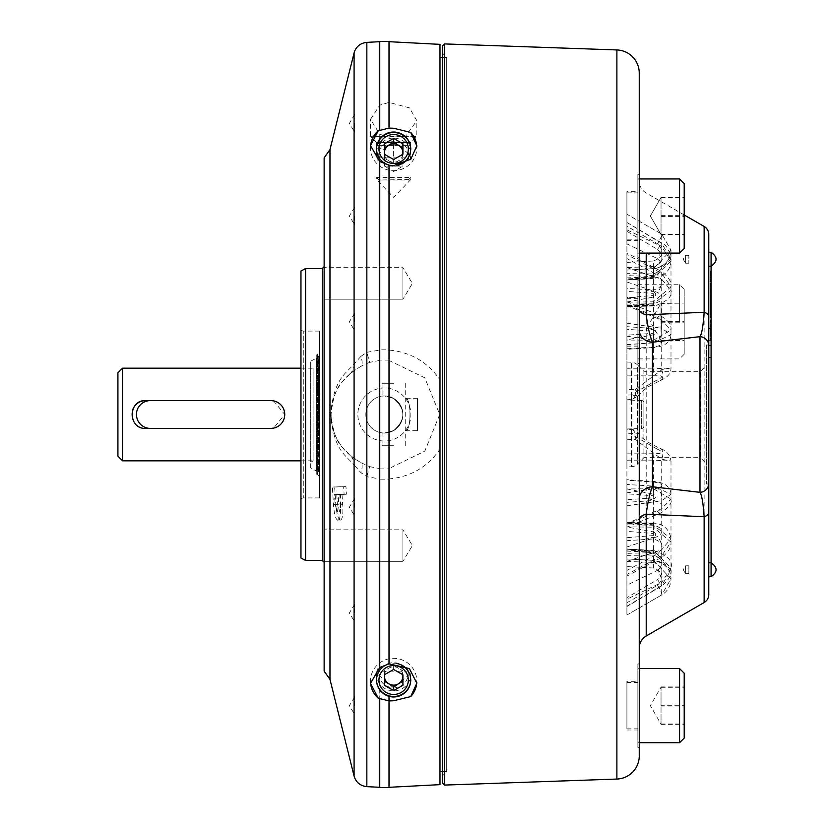 <?xml version="1.0" encoding="UTF-8"?>
<svg xmlns="http://www.w3.org/2000/svg" width="829" height="829" viewBox="0 0 829 829"><rect width="100%" height="100%" fill="white"/><g stroke="black" fill="none" stroke-linecap="round" stroke-linejoin="round"><path stroke-width="0.62" stroke-dasharray="4.14 3.11" d="M684.205 214.949L646.205 193.012A13.906 13.906 0 0 1 639.252 180.971L639.252 648.029L639.252 180.971M711.085 265.684L711.085 576.694L708.774 576.746L708.774 562.798L711.085 562.798L711.085 576.694L708.774 576.694L708.774 252.254L708.774 594.517M324.139 157.873L324.139 671.127M626.9 362.014L631.449 362.252A9.264 9.264 0 0 1 637.522 364.957L637.522 464.043L637.522 364.957L643.895 371.33L700.432 371.33L706.453 365.309L706.453 463.691L700.432 457.67L700.432 371.33L700.432 457.67L643.895 457.67L643.895 371.33L643.895 457.67L637.522 464.043A9.264 9.264 0 0 1 631.449 466.748L631.449 362.252L631.449 466.748L626.9 466.986L626.9 362.014L626.9 466.986M300.958 557.99L300.958 271.01M300.958 330.481L303.279 331.082L303.279 497.918L303.279 331.082L319.497 331.082L319.497 497.918L319.497 331.082M318.761 443.204L318.761 356.905L318.761 443.204M442.303 771.571L446.696 771.571L446.696 57.429L446.696 771.571L442.303 775.965L442.303 53.035L442.303 775.965M442.303 57.429L446.696 57.429L442.303 53.035M637.864 280.109L637.864 363.527L637.864 280.109L639.252 280.109L639.252 363.527L639.252 280.109M637.864 363.527L639.252 363.527M637.864 174.318L637.864 257.736L637.864 174.318L639.252 174.318L639.252 257.736L639.252 174.318M637.864 257.736L639.252 257.736M637.864 663.946L637.864 747.364L637.864 663.946L639.252 663.946L639.252 747.364L639.252 663.946M637.864 747.364L639.252 747.364M439.992 57.429L439.992 771.571L439.992 57.429M637.864 321.393L637.864 322.243M679.573 321.818L679.573 284.741L679.573 321.818M637.864 235.882L637.864 178.96L637.864 239.198L626.9 239.198L626.9 216.027L626.9 235.882M679.573 178.96L679.573 253.104M637.864 705.655L637.864 668.578L637.864 705.655M679.573 668.578L679.573 742.722M684.205 289.373L684.205 354.252L684.205 289.373L679.573 284.741L637.864 284.741M684.205 354.252L679.573 358.895L637.864 358.895M684.205 673.21L684.205 738.09M370.511 146.65A23.171 22.818 -0 0 0 393.651 170.67A23.171 22.818 -0 0 0 416.79 146.764M389.361 165.251A17.15 16.891 -0 0 0 396.894 165.479M378.967 142.94L408.324 142.94L378.967 142.94L376.501 145.407L393.651 145.407L376.501 145.407L376.501 142.474L410.79 142.474L376.501 142.474L370.48 136.453L416.821 136.453L405.381 136.453L416.821 120.671L409.485 107.874L389.008 102.413L379.744 105.179L370.48 119.438L379.744 134.039L379.744 350.076L366.843 352.284L360.926 356.346A13.906 5.409 63.4 0 1 361.34 366.128L357.102 368.718A53.294 53.294 0 0 0 331.082 414.5C334.242 383.226 343.32 382.366 349.651 374.076L356.833 368.874M379.744 134.039L385.34 136.453L370.48 136.453L370.48 119.438M385.34 136.453L389.008 137.117L405.381 136.453M408.324 142.94L410.79 145.407L393.651 145.407L410.79 145.407L410.79 142.474L416.821 136.453L416.821 120.671M370.511 682.35A23.171 22.818 0 0 1 393.651 658.33A23.171 22.818 0 0 1 416.79 682.236M396.894 663.521A17.15 16.891 180 0 0 389.361 663.749M706.453 344.988L706.453 484.012L706.453 344.988L708.774 344.988L708.774 345.755M706.453 484.012L708.774 484.012L708.774 483.245M379.744 667.511L379.744 161.489M379.744 130.215L379.744 105.47M376.501 149.158A17.15 16.891 -0 0 0 393.651 166.297A17.15 16.891 -0 0 0 410.79 149.158M410.79 679.842A17.15 16.891 180 0 0 393.651 662.703A17.15 16.891 180 0 0 376.501 679.842M384.376 441.018A26.518 26.518 0 0 1 357.859 414.5A26.518 26.518 0 0 1 384.376 387.982A26.518 26.518 0 0 1 410.894 414.5A26.518 26.518 0 0 1 384.376 441.018A26.518 26.518 0 0 1 357.859 414.5A26.518 26.518 0 0 1 384.376 387.982A26.518 26.518 0 0 1 410.894 414.5A26.518 26.518 0 0 1 384.376 441.018M405.36 398.283C411.505 397.164 411.505 431.826 405.36 430.717C411.526 431.805 411.485 397.143 405.36 398.283L417.433 398.283L417.433 430.717L417.433 398.283M405.36 430.717L417.433 430.717M384.376 433.039A18.539 18.539 0 0 1 365.838 414.5A18.539 18.539 0 0 1 384.376 395.961L382.065 396.107L384.376 395.961A18.539 18.539 0 0 1 402.915 414.5A18.539 18.539 0 0 1 384.376 433.039L382.065 432.893L384.376 433.039A18.539 18.539 0 0 1 365.838 414.5A18.539 18.539 0 0 1 384.376 395.961L393.651 398.448L384.376 395.961A18.539 18.539 0 0 1 402.915 414.5A18.539 18.539 0 0 1 384.376 433.039L393.651 430.552C405.847 419.899 405.847 409.194 393.651 398.448C405.847 409.101 405.847 419.806 393.651 430.552L384.376 433.039M340.46 520.125C342.501 519.255 343.247 514.104 342.698 504.674L342.014 494.343L346.387 494.208L345.962 486.571L334.636 486.934L335.828 504.291C336.636 513.959 338.18 519.234 340.46 520.125L337.921 520.291C340.056 519.389 340.895 514.229 340.418 504.82L339.766 494.488L344.128 494.353L343.652 486.716L332.388 487.079L333.476 504.446C334.149 514.156 335.631 519.431 337.921 520.291M360.926 356.346L354.087 363.993C345.817 373.755 333.745 378.511 330.667 414.5C333.838 450.81 345.797 455.1 354.087 465.007A13.906 13.181 -49.3 0 0 349.651 454.924C343.31 446.582 334.274 445.888 331.082 414.5A53.294 53.294 0 0 0 357.102 460.282L349.651 454.924M661.034 321.818L661.034 303.279L661.034 321.818M661.034 197.489L661.034 234.762L661.034 197.499L650.34 216.027L661.034 234.566L650.34 216.027L661.034 197.489L650.34 216.027L661.034 234.566M661.034 687.117L661.034 724.38L661.034 687.117L650.34 705.655L661.034 724.194M393.651 383.278L382.065 383.278L393.651 383.278M393.651 445.722L382.065 445.722L393.651 445.722M402.915 561.326L324.139 561.326L324.139 529.814L324.139 561.326L324.139 529.814L324.139 561.326L402.915 561.326L402.915 529.814L324.139 529.814L402.915 529.814L402.915 561.326L402.915 529.814L402.915 561.326L412.386 545.575L402.915 529.814L412.386 545.575L402.915 561.326M402.915 299.186L324.139 299.186L324.139 267.674L324.139 299.186L324.139 267.674L324.139 299.186L402.915 299.186L402.915 267.674L324.139 267.674L402.915 267.674L402.915 299.186L402.915 267.674L402.915 299.186L412.386 283.425L402.915 267.674L412.386 283.425L402.915 299.186M402.821 154.308A9.264 9.129 180 0 1 384.469 154.308M384.376 153.002L384.376 143.707M384.376 166.111L384.376 142.94L402.915 142.94L384.376 142.94L384.376 166.111L402.915 166.111L384.376 166.111L389.008 166.111L384.376 166.111L393.651 171.458L402.915 166.111L402.915 142.94L402.915 166.111M384.469 674.692A9.264 9.129 0 0 1 402.821 674.692M300.958 498.519L303.279 497.918L319.497 497.918M319.497 475.856L317.32 474.789L317.32 414.5L316.865 474.862L316.865 354.138L316.761 474.178L316.761 354.822L316.761 474.178L317.694 474.033L317.694 354.967L316.761 354.822L317.32 354.211L317.32 414.5L317.32 354.211L319.497 353.144L319.497 475.856L319.497 353.144M318.761 356.46L318.481 414.5L318.481 356.574L317.694 354.967L317.694 474.033L318.481 472.426L318.481 414.5L318.761 472.54L318.761 356.46L318.761 472.54M310.699 467.794L310.699 361.206L310.699 467.794L316.574 471.183L316.574 357.817L316.574 471.183L318.761 472.095M310.699 361.206L318.761 356.905M300.958 460.841L313.103 460.841L313.103 368.159L313.103 460.841L310.699 462.23L310.699 366.77L310.699 462.23M300.958 368.159L313.103 368.159L310.699 366.77M273.56 400.863L284.741 414.49L273.591 428.127M270.845 428.406L145.717 428.406A13.906 13.906 0 0 1 132.878 409.163M145.717 400.594L270.845 400.594M117.915 456.209L117.915 372.791M150.35 400.594A13.906 13.906 0 0 0 136.453 414.5A13.906 13.906 0 0 0 150.35 428.406M122.547 460.841L122.547 368.159M402.915 670.723L402.915 674.754L402.915 670.723L393.651 665.459L384.376 670.723L384.376 674.754L384.376 670.723M402.915 685.293L402.915 675.998M402.915 153.002L402.915 143.707M384.376 158.277L384.376 154.246L384.376 158.277L393.651 163.541L402.915 158.277L402.915 154.246L402.915 158.277M341.009 503.835L339.797 511.866L337.455 504.353L336.761 494.509L340.377 494.395L341.009 503.835L338.729 503.98L338.128 494.54L334.501 494.654L335.123 504.498L337.403 512.021L338.729 503.98M336.761 494.509L334.501 494.654M338.128 494.54L340.377 494.395M337.455 504.353L335.123 504.498M339.797 511.866L337.403 512.021M711.085 275.622L711.085 276.938L710.619 275.622M711.085 286.264L711.085 283.642L710.619 286.264M711.085 331.31L711.085 330.564L711.085 331.31M711.085 329.123L711.085 330.564L710.619 329.123M711.085 284.357L711.085 283.021M710.619 328.274L710.619 336.419L711.085 328.274M711.085 327.911L711.085 329.341L710.619 327.911M711.085 324.315L711.085 340.367L710.619 324.315M711.085 303.414L711.085 302.181L710.619 304.17L710.619 300.512L711.085 303.414M711.085 293.331L711.085 294.647L710.619 293.331M384.376 675.998L384.376 685.293M393.651 166.111L389.008 166.111L398.283 166.111L393.651 166.111L393.651 142.94L393.651 166.111M710.619 330.564L710.619 331.31L710.619 330.564M710.619 329.341L710.619 336.419L710.619 329.341M710.619 302.181L710.619 303.414L710.619 302.181M393.651 669.48L393.651 665.459M393.651 159.52L393.651 163.541M346.387 494.208L344.128 494.353M339.766 494.488L342.014 494.343M345.962 486.571L343.652 486.716M334.636 486.934L332.388 487.079M335.828 504.291L333.476 504.446M342.698 504.674L340.418 504.82M710.619 275.87L710.619 274.202M710.619 282.886L710.619 287.021M710.619 292.471L710.619 288.979L710.619 292.471M710.619 299.134L710.619 297.155M710.619 299.196L711.085 299.932L711.085 299.134M710.619 307.973L710.619 304.823L710.619 307.973M710.619 305.041L710.619 307.217L710.619 305.041M710.619 315.165L710.619 313.196M710.619 315.227L711.085 315.963L711.085 315.165M710.619 319.984L710.619 321.828L710.619 319.984M710.619 323.134L710.619 321.828L711.085 323.134M710.619 330.274L711.085 332.066L711.085 328.367L710.619 330.274M710.619 337.652L710.619 339.61L710.619 337.652M710.619 316.232L711.085 320.181L710.619 316.232M710.619 312.295L710.619 297.963L710.619 312.295M710.619 298.73L710.619 308.347L710.619 298.73M710.619 274.793L710.619 270.845L710.619 274.793M710.619 284.357L711.085 294.513L711.085 282.596M711.085 280.938L711.085 278.731L710.619 279.155M710.619 336.481L710.619 335.6M710.619 325.735L710.619 324.077M710.619 317.611L710.619 316.854L710.619 317.611M710.619 311.973L710.619 308.481L710.619 311.973M711.085 300.678L710.619 304.17L710.619 300.678M710.619 293.58L710.619 291.912M710.619 288.471L710.619 287.715L710.619 288.471M710.619 281.425L710.619 279.456M710.619 281.487L711.085 282.223L711.085 281.425M706.453 463.691L706.453 365.309M711.085 252.835L711.085 266.202L708.774 266.202L708.774 252.306L711.085 252.306L708.774 252.306M708.774 576.694L711.085 576.694L711.085 569.741M710.619 278.326L710.619 276.668M711.085 276.668L711.085 275.87M711.085 274.202L710.619 275.01M711.085 275.425L710.619 277.145M711.085 277.549L711.085 278.326M711.085 287.021L711.085 282.886M711.085 288.979L711.085 292.471L711.085 288.979M711.085 297.155L710.619 296.44L710.619 297.238M711.085 297.238L711.085 299.196M711.085 304.865L711.085 307.973L711.085 304.865M711.085 313.196L710.619 312.46L710.619 313.258M711.085 313.258L711.085 315.227M711.085 339.61L711.085 337.652L711.085 339.61M711.085 297.963L711.085 312.295L711.085 297.963M711.085 270.845L711.085 274.793L711.085 270.845M711.085 357.465L711.085 328.471L711.085 357.465L708.774 357.465L708.774 340.356L711.085 340.356L708.774 340.356L708.774 328.471L708.774 357.465M711.085 324.077L710.619 325.289M711.085 335.6L711.085 336.481M710.619 328.201L710.619 326.543M711.085 326.543L711.085 325.735M711.085 325.289L710.619 327.009M711.085 327.424L711.085 328.201M711.085 316.854L711.085 317.611L711.085 316.854M711.085 308.481L711.085 311.973L711.085 308.481M710.619 296.046L710.619 294.388M711.085 294.388L711.085 293.58M711.085 291.912L710.619 292.73M711.085 293.134L710.619 294.855M711.085 295.259L711.085 296.046M711.085 287.715L711.085 288.471L711.085 287.715M711.085 279.456L711.085 281.487M661.034 331.372L661.034 303.093L661.034 331.372M349.651 374.076A13.906 13.181 -130.7 0 0 354.087 363.993L354.087 52.89M354.087 776.11L354.087 465.007L360.926 472.654L366.843 476.716L379.744 478.924L379.744 698.785M356.822 460.116L361.34 462.872A13.906 5.409 116.6 0 1 360.926 472.654M379.744 105.179L379.744 41.45M439.992 44.362L439.992 379.827C427.691 362.024 410.697 352.107 389.008 350.076L389.008 360.428L389.008 349.817L379.744 349.817L379.744 360.428L379.744 350.076M379.744 349.817L379.744 133.707M379.744 478.924L379.744 468.572L379.744 479.183L389.008 479.183L389.008 468.572L389.008 478.924C410.707 476.893 427.691 466.976 439.992 449.173L439.992 784.638M379.744 787.55L379.744 479.183M684.205 705.261L684.205 724.38L684.205 705.261L661.034 705.261M661.034 686.92L684.205 686.92M661.034 687.314L684.205 687.314M661.034 706.039L684.205 706.039M661.034 724.38L684.205 724.38M661.034 723.997L684.205 723.997M684.205 234.762L684.205 197.302L684.205 234.762L661.034 234.762M661.034 234.369L684.205 234.369M661.034 215.644L684.205 215.644M661.034 197.302L684.205 197.302M661.034 197.696L684.205 197.696M661.034 216.421L684.205 216.421M711.085 576.694L708.774 576.746M684.205 303.476L684.205 340.543L684.205 303.093L661.034 303.476M661.034 322.212L684.205 322.212M661.034 340.543L684.205 340.543M661.034 340.159L684.205 340.159M661.034 321.424L684.205 321.424M661.034 303.093L684.205 303.093M361.34 462.872L369.651 466.644L366.843 476.716L366.843 786.628M369.651 466.644L379.744 468.572M379.744 360.428L369.651 362.356L366.843 352.284L366.843 42.372M369.651 362.356L361.34 366.128M389.008 787.55L389.008 479.183M379.744 468.903L389.008 468.903M389.008 349.817L389.008 136.951M389.008 360.097L379.744 360.097M389.008 102.413L389.008 41.45M684.205 183.592L684.205 248.472M711.085 328.471L708.774 328.471L708.774 484.012M711.085 345.579L708.774 345.579L711.085 345.579M389.008 360.428L424.749 377.786L439.722 414.448L424.811 451.152L389.008 468.572M389.008 700.712L389.008 787.312L389.008 700.712M389.008 696.36L389.008 478.924M389.008 350.076L389.008 137.117M389.008 102.703L389.008 128.08M389.008 165.189L389.008 663.811M439.992 379.827L439.992 449.173M639.252 73.097L639.252 755.903M442.303 782.908L442.303 46.092M444.624 785.073L444.624 43.927M688.847 263.197L685.593 263.197L685.593 255.322L683.231 259.259L685.593 263.197L685.593 255.322L688.847 255.322L688.847 263.197L688.847 255.322M688.847 573.678L685.593 573.678L685.593 565.803L683.231 569.741L685.593 573.678L685.593 565.803L688.847 565.803L688.847 573.678L688.847 565.803M409.972 160.163L410.79 155.8L394.708 141.863L393.651 141.842L392.583 141.863L376.501 155.8L377.33 160.163A17.15 16.891 180 0 1 393.651 138.101A17.15 16.891 180 0 1 409.972 160.163L408.117 157.842C412.427 136.257 374.863 136.257 379.174 157.842L377.33 160.163M379.174 157.842L408.117 157.842M410.666 177.541L408.832 179.51L410.79 177.541L410.79 179.51L393.651 197.375L376.501 179.51L376.625 177.541L410.79 177.541L410.79 179.51M408.832 179.51L378.977 180.007L376.501 177.541L376.501 179.51M378.459 179.51L376.625 177.541M378.977 180.007L408.314 180.007M377.33 668.837L376.501 673.2L392.583 687.137L393.651 687.158L394.708 687.137L410.79 673.2L409.972 668.837A17.15 16.891 0 0 1 393.651 690.899A17.15 16.891 0 0 1 377.33 668.837L379.174 671.158C378.749 681.158 383.568 686.785 393.651 688.039C403.723 686.785 408.552 681.158 408.117 671.158L409.972 668.837M408.117 671.158L379.174 671.158M354.719 321.818L354.719 312.916L354.719 321.818M354.719 312.916L349.372 321.818L354.719 330.719M354.719 507.182L354.719 498.281L354.719 507.182M354.719 498.281L349.372 507.182L354.719 516.084M354.719 216.027L354.719 224.928L354.719 216.027M354.719 207.136L349.372 216.027L354.719 224.928M354.719 123.345L354.719 132.246L354.719 123.345M354.719 114.454L349.372 123.345L354.719 132.246M354.719 705.655L354.719 696.754L354.719 705.655M354.719 696.754L349.372 705.655L354.719 714.546M354.719 612.973L354.719 604.072L354.719 612.973M354.719 604.072L349.372 612.973L354.719 621.864M626.9 297.487L626.9 346.149L626.9 297.487L637.864 297.487L637.864 346.149L637.864 297.487M626.9 346.149L637.864 346.149M626.9 322.243L626.9 321.393M626.9 191.696L626.9 240.358L626.9 191.696L637.864 191.696L637.864 240.358L637.864 191.696M626.9 240.358L637.864 240.358M626.9 196.183L626.9 216.027L626.9 192.856L637.864 192.856L637.864 216.027L637.864 196.183M626.9 681.324L626.9 729.986L626.9 681.324L637.864 681.324L637.864 729.986L637.864 681.324M626.9 729.986L637.864 729.986M626.9 725.924L626.9 705.655L626.9 728.826L637.864 728.826L637.864 725.924M626.9 685.376L626.9 705.655L626.9 682.485L637.864 682.485L637.864 685.376M626.9 488.975L653.573 494.229A9.264 0.622 -90.7 0 0 653.428 488.727L626.9 488.975L626.9 433.919L638.413 433.09A9.264 9.264 0 0 0 631.522 429.453L626.9 429.215L626.9 524.446L626.9 502.322L653.428 500.529C663.252 502.561 664.64 506.239 657.573 511.586L626.9 524.446L626.9 523.462L661.718 508.685A9.264 3.347 -112.8 0 1 660.682 513.037L660.682 513.037A9.264 3.347 -112.8 0 1 657.573 511.586M657.086 449.049L631.035 434.095L631.522 429.453C634.568 430.365 635.947 433.795 635.667 439.743L661.718 459.162A9.264 5.036 110.8 0 0 660.371 448.51L660.371 448.51A9.264 5.036 110.8 0 0 657.086 449.049C664.122 452.23 662.744 453.805 652.941 453.774L626.9 453.846M626.9 489.183L626.9 493.815L653.252 495.721L653.573 494.229C656.381 495.918 656.35 497.524 653.501 499.058L653.221 497.68L646.516 498.343L646.765 500.602L653.501 499.058A9.264 0.622 -90.7 0 1 653.428 500.529M646.516 498.343L626.9 499.721L626.9 493.815M626.9 499.721L626.9 502.322M626.9 433.919L626.9 429.215L631.522 429.453M626.9 460.188L653.428 460.126A9.264 0.528 -90.2 0 0 652.941 453.774M626.9 439.246L635.667 439.743L638.413 433.09C640.651 437.722 647.977 442.862 660.371 448.51C666.578 450.8 670.112 454.997 670.993 461.111L661.718 459.162L661.718 508.685L670.993 499.068L670.993 461.111L653.428 460.126L653.428 488.727L670.993 499.068C672.485 502.571 669.044 507.224 660.682 513.037L626.9 527.203M653.252 495.721L653.221 497.68M626.9 302.181L626.9 297.663L653.252 295.528L653.573 297.062A9.264 0.622 -90.7 0 1 653.428 301.808L626.9 302.181L626.9 348.74L626.9 252.907L661.48 271.477A9.264 2 -61.7 0 0 657.573 275.01L626.9 258.534L626.9 288.347L653.428 290.026C663.252 287.021 664.64 282.015 657.573 275.01M653.252 295.528L653.221 293.425L626.9 291.321L626.9 297.663M626.9 291.321L626.9 288.347M626.9 344.522L653.428 342.874L653.428 301.808L670.993 286.824L661.718 273.363L626.9 254.534L626.9 258.534M626.9 323.196L661.718 328.325L661.718 273.363A9.264 2 -61.7 0 0 661.48 271.477C668.692 277.052 671.863 282.171 670.993 286.824L670.993 334.719C670.454 342.304 664.63 346.595 653.532 347.579L626.911 349.299L626.9 348.74L653.428 347.03C663.252 345.268 664.63 343.206 657.573 340.854A9.264 4.57 -81.3 0 0 661.718 328.325L670.993 334.719L653.428 342.874L653.428 347.03M626.9 336.17L657.573 340.854M626.9 302.025L653.573 297.062C656.381 295.3 656.35 293.57 653.501 291.891L653.221 293.425M646.516 292.741L646.765 290.109L653.501 291.891A9.264 0.622 -90.7 0 0 653.428 290.026M626.9 389.754L626.9 375.154L652.941 375.226A9.264 0.528 -89.8 0 0 653.428 368.874L670.993 367.889L661.718 369.838L635.667 389.257L626.9 389.754L626.9 304.554L657.573 317.414C664.63 322.771 663.252 326.45 653.428 328.471L626.9 326.678L626.9 304.554L626.9 306.45L653.252 305.808A4.632 0.912 -92.9 0 0 653.49 305.942L653.49 305.942A4.632 0.912 -92.9 0 0 653.573 305.922L653.428 303.735L626.9 305.518L626.9 222.825L626.9 304.139L653.428 303.797C663.252 300.979 664.64 297.186 657.573 292.409L626.9 282.005M626.9 277.881L653.428 276.927L653.428 303.735L670.993 290.378C672.775 296.15 667.48 301.29 655.117 305.797L626.9 305.673L626.9 306.45L626.9 304.139M626.9 222.473L661.718 243.436L670.993 259.125L653.428 276.927A9.264 0.549 -92 0 0 653.428 266.596L626.9 267.518M626.9 267.632L661.718 279.311A9.264 3.876 -71.2 0 1 657.573 292.409M626.9 231.332L657.573 249.436L661.811 243.063L661.718 279.311L670.993 290.378L670.993 259.125C669.552 250.254 666.495 244.907 661.811 243.063L626.911 222.473M657.573 249.436C664.63 257.27 663.252 262.99 653.428 266.596M626.9 306.73L653.49 305.942L655.117 305.797L653.501 304.927A4.632 0.829 -88.5 0 1 653.221 305.404L646.516 305.321L646.765 304.264L653.501 304.927L653.428 303.797M646.516 305.321L626.9 305.217M626.9 549.347L626.9 558.974L653.428 560.352L653.428 551.036L626.9 549.264L653.532 550.456L670.993 567.989L661.718 582.404A9.264 2.715 -115.9 0 0 657.573 570.311L626.9 585.181L626.9 555.368L653.428 555.078C663.252 558.601 664.64 563.679 657.573 570.311M626.9 558.943L626.9 602.776L657.573 585.233C664.63 577.523 663.252 571.782 653.428 568L653.428 560.352L626.9 558.943L653.428 560.352A18.539 18.539 0 0 1 661.718 594.921L626.9 615.025L626.9 599.201L661.718 582.404L661.718 594.921L626.9 615.025M646.516 552.798L626.9 553.378L626.9 549.264L626.9 550.104L653.252 551.399A4.632 0.777 -83.3 0 1 653.573 550.767L653.501 553.44A4.632 0.736 -95 0 0 653.221 552.487L646.516 552.798L646.765 554.642L653.501 553.44L653.428 555.078M626.9 553.378L626.9 555.368M626.9 599.201L626.9 585.181M626.9 602.776L626.9 614.766M657.573 585.233A9.264 1.233 -119.8 0 1 661.718 594.859L670.993 578.849L653.428 560.352C665.013 563.026 670.868 569.202 670.993 578.849L670.993 567.989C673.158 560.974 667.335 555.129 653.532 550.456L626.9 548.995M653.428 568L626.9 566.59M653.252 551.399L653.221 552.487M643.895 426.168A2.321 2.321 0 0 1 641.656 428.479L626.9 428.997L626.9 400.003L641.656 400.521L641.656 428.479L641.656 400.521A2.321 2.321 0 0 1 643.895 402.832L643.895 426.168L643.895 402.832M626.9 400.003L626.9 428.997M626.9 540.653L626.9 570.466L657.573 553.99C664.63 546.974 663.252 541.969 653.428 538.974L626.9 540.653L626.9 537.679L653.221 535.575L653.501 537.109C656.361 535.42 656.381 533.7 653.573 531.938A9.264 0.622 90.7 0 0 653.428 527.192L670.993 542.176L661.718 555.637L661.718 500.675A9.264 4.57 -98.7 0 0 657.573 488.146L626.9 492.83L626.911 479.701L653.532 481.421L653.428 486.126L626.9 484.478L626.9 526.819L653.428 527.192L653.428 486.126L670.993 494.281L661.718 500.675L626.9 505.804L626.9 492.83M653.221 535.575L653.252 533.472L626.9 531.337L626.9 537.679M626.9 531.337L626.9 526.819M657.573 553.99A9.264 2 -118.3 0 0 661.48 557.523C668.112 552.653 671.283 547.534 670.993 542.176L670.993 494.281C670.506 486.706 664.682 482.416 653.532 481.421L653.428 481.97L626.9 480.26L626.9 484.478M626.9 570.466L626.9 505.804M626.9 576.093L626.9 574.466L661.718 555.637A9.264 2 -118.3 0 1 661.48 557.523L626.9 576.093M653.428 481.97C663.252 483.742 664.64 485.804 657.573 488.146M653.428 538.974A9.264 0.622 -89.3 0 0 653.501 537.109L646.765 538.891L646.516 536.259M653.252 533.472L653.573 531.938L626.9 526.975M626.9 326.678L626.9 329.279L653.221 331.32L653.501 329.942C656.361 331.476 656.381 333.092 653.573 334.771A9.264 0.622 90.7 0 1 653.428 340.273L653.428 368.874L626.9 368.812L626.9 340.025L653.428 340.273L670.993 329.932L670.993 367.889C671.055 373.413 667.511 377.609 660.371 380.49L660.371 380.49A9.264 5.036 -110.8 0 1 657.086 379.951L631.035 394.905L626.9 395.081M653.221 331.32L653.252 333.279L626.9 335.185L626.9 329.279M626.9 335.185L626.9 340.025M626.9 375.154L626.9 368.812M626.9 305.538L661.718 320.315L670.993 329.932C671.728 324.989 668.288 320.336 660.682 315.963L660.682 315.963A9.264 3.347 -67.2 0 1 661.718 320.315L661.718 369.838A9.264 5.036 -110.8 0 1 660.371 380.49L648.091 386.822L642.858 391.008L638.413 395.91L635.667 389.257C635.947 395.205 634.568 398.635 631.522 399.547L631.035 394.905L638.413 395.91L631.522 399.547L626.9 399.785L631.522 399.547M657.573 317.414A9.264 3.347 -67.2 0 1 660.682 315.963L626.9 301.797M652.941 375.226C662.734 375.195 664.112 376.77 657.086 379.951M653.428 328.471A9.264 0.622 -89.3 0 1 653.501 329.942L646.765 328.398L646.516 330.657M653.252 333.279L653.573 334.771L626.9 339.817M626.9 524.861L626.9 546.995L657.573 536.591C664.63 531.803 663.252 528 653.428 525.203L626.9 524.861L626.9 523.783L653.221 523.596A4.632 0.829 -91.5 0 1 653.501 524.073L655.117 523.203L653.573 523.078L653.428 525.265L670.993 538.622L661.718 549.689L661.811 585.937L657.573 579.564L626.9 597.668L626.9 523.482L653.428 525.265L653.428 552.073L626.9 551.119M653.221 523.596L626.9 522.55L626.9 523.783M653.252 523.192A4.632 0.912 92.9 0 1 653.49 523.058A4.632 0.912 92.9 0 1 653.573 523.078L626.9 523.327L626.9 522.55L626.9 523.482M626.9 546.995L626.911 606.527L661.811 585.937C668.858 579.999 671.915 574.652 670.993 569.875L661.718 585.564L626.9 606.175L626.9 597.668M626.9 561.482L653.428 562.404A9.264 0.549 -88 0 0 653.428 552.073L670.993 569.875L670.993 538.622C669.19 529.493 663.894 524.353 655.117 523.203L626.9 522.27M653.428 562.404C663.252 566.031 664.64 571.751 657.573 579.564M626.9 561.368L661.718 549.689A9.264 3.876 -108.8 0 0 657.573 536.591M653.428 525.203L653.501 524.073L646.765 524.736L646.516 523.679M626.9 270.057L653.428 268.637L626.9 270.057L626.9 279.653L653.428 277.964L670.993 261.011L661.718 246.596L661.718 234.141A9.264 1.233 -60.2 0 1 657.573 243.767L626.9 226.224L626.9 270.057L653.428 268.648L670.993 250.171L661.718 234.141L626.9 214.234L626.9 226.224M626.9 273.632L626.9 243.819L657.573 258.689C664.63 265.342 663.252 270.42 653.428 273.922L626.9 273.632L626.9 275.622L653.221 276.513A4.632 0.736 -85 0 0 653.501 275.56L653.428 268.648C664.153 267.125 670.008 260.948 670.993 250.13L661.718 234.079L626.9 214.234M653.221 276.513L653.252 277.601L626.9 278.896L626.9 275.622M653.252 277.601A4.632 0.777 83.3 0 0 653.573 278.233L626.9 279.736L626.9 278.896L626.9 279.653M626.9 243.819L626.9 213.975M626.9 262.41L653.428 261L653.428 268.648C660.703 268.679 671.531 261.135 670.993 250.171L670.993 261.011C670.454 270.451 664.64 276.295 653.532 278.544L626.9 280.005M653.428 261C663.252 257.197 664.64 251.456 657.573 243.767M626.9 229.799L661.718 246.596A9.264 2.715 -64.1 0 1 657.573 258.689M653.428 273.922L653.501 275.56L646.765 274.358L646.516 276.202M646.205 635.988L646.205 253.104M704.132 226.462L704.132 602.538M329.963 679.365L329.963 149.635M322.284 268.523L322.284 560.477M305.6 560.477L305.6 268.523M616.89 49.947L616.89 779.053M637.864 253.104L639.252 253.104M637.864 742.722L639.252 742.722M416.821 147.852L416.821 145.811M661.034 340.356L650.34 321.818L661.034 303.279M382.065 383.278L382.065 396.107M382.065 432.893L382.065 445.722M405.236 383.278L405.236 445.722M370.48 681.148L370.48 683.397M416.821 681.148L416.821 683.189M370.48 147.852L370.48 145.603M637.864 668.578L639.252 668.578M637.864 178.96L639.252 178.96M410.79 155.8L410.79 154.992M376.501 155.8L376.501 154.992M410.79 673.2L410.79 674.008M376.501 673.2L376.501 674.008M626.9 344.988L637.864 344.988M626.9 298.647L637.864 298.647"/><path stroke-width="1.24" d="M616.89 779.053A23.171 23.171 0 0 0 639.252 755.903L639.252 73.097A23.171 23.171 0 0 0 616.89 49.947L444.624 43.927L444.624 785.073L616.89 779.053L616.89 49.947M708.774 344.988L708.774 483.245A9.264 9.109 180 0 1 699.987 492.343C701.862 495.255 703.241 503.39 704.132 516.747A9.264 5.036 -0 0 0 708.774 512.374L708.774 594.517A9.264 9.264 0 0 1 704.132 602.538L646.205 635.988A13.906 13.906 0 0 0 639.252 648.029M639.252 309.404A13.906 6.259 180 0 0 646.205 314.823L704.132 312.253C703.251 325.559 701.873 333.693 699.987 336.657L652.433 342.222L652.433 486.778L699.987 492.343L699.987 336.657A9.264 9.109 180 0 1 708.774 345.755L708.774 234.483L708.774 252.254L711.085 252.254L708.774 252.306M708.774 316.626A9.264 5.036 180 0 0 704.132 312.253L704.132 226.462A9.264 9.264 0 0 1 708.774 234.483M329.963 679.365L324.139 671.127L324.139 157.873L329.963 149.635L329.963 679.365L354.087 776.11C356.035 782.41 360.294 785.913 366.843 786.628L379.744 787.312M322.284 268.523L305.6 268.523L300.958 271.01L300.958 557.99L305.6 560.477L322.284 560.477L322.284 268.523L324.139 266.669M444.624 43.927L442.303 46.092L442.303 782.908L444.624 785.073M442.303 57.429L439.992 57.429M442.303 771.571L439.992 771.571M704.132 226.462L684.205 214.949M679.573 253.104L679.573 178.96L684.205 183.592L684.205 248.472L679.573 253.104L639.252 253.104M679.573 742.722L679.573 668.578L684.205 673.21L684.205 738.09L679.573 742.722L639.252 742.722M416.79 146.764A23.171 22.818 -0 0 0 410.718 132.422L416.821 145.811L410.852 159.147L393.651 165.645L389.008 165.189A17.15 16.891 -0 0 0 389.361 165.251M379.744 161.541L370.48 145.603L378.273 130.775A23.171 22.818 -0 0 0 370.511 146.65M378.273 130.775L389.008 128.08L393.651 128.246L410.718 132.422M396.894 165.479A17.15 16.891 -0 0 0 393.651 132.018A17.15 16.891 -0 0 0 388.801 165.095M389.361 663.749A17.15 16.891 180 0 0 389.008 663.842L409.381 668.578L416.821 683.189L410.718 696.578L393.651 700.754L389.008 700.919L378.273 698.225A23.171 22.818 0 0 1 370.511 682.35M388.801 663.905A17.15 16.891 180 0 0 393.651 696.982A17.15 16.891 180 0 0 396.894 663.521M711.085 328.471L708.774 328.471L708.774 266.202L711.085 266.202L711.085 562.798L708.774 562.798L708.774 345.755L708.774 512.374M379.744 161.489L379.744 667.511L389.008 663.863L389.008 165.137L379.744 161.489M410.79 149.158A17.15 16.891 -0 0 0 393.651 132.526A17.15 16.891 -0 0 0 376.501 149.158M376.501 679.842A17.15 16.891 180 0 0 393.651 696.474A17.15 16.891 180 0 0 410.79 679.842M393.651 134.526A14.673 14.456 180 0 1 408.324 148.982A14.673 14.456 180 0 1 393.651 163.437A14.673 14.456 180 0 1 378.967 148.982A14.673 14.456 180 0 1 393.651 134.526M393.651 665.563A14.673 14.456 0 0 1 408.324 680.018A14.673 14.456 0 0 1 393.651 694.474A14.673 14.456 0 0 1 378.967 680.018A14.673 14.456 0 0 1 393.651 665.563M384.469 154.308A9.264 9.129 180 0 1 398.283 145.096A9.264 9.129 180 0 1 402.821 154.308M402.821 674.692A9.264 9.129 0 0 1 389.008 683.904A9.264 9.129 0 0 1 384.469 674.692M273.591 428.127L270.845 428.406A13.906 13.906 0 0 0 284.741 414.5A13.906 13.906 0 0 0 270.845 400.594L273.56 400.863M145.717 400.594C127.77 399.733 127.801 429.277 145.717 428.406L150.35 428.406A13.906 13.906 0 0 1 136.453 414.5A13.906 13.906 0 0 1 150.35 400.594L145.717 400.594A13.906 13.906 0 0 0 132.878 409.163M122.547 460.841L117.915 456.209L117.915 372.791L122.547 368.159L122.547 460.841L300.958 460.841M122.547 368.159L300.958 368.159M150.35 428.406L270.845 428.406M270.845 400.594L150.35 400.594M402.915 675.998L402.915 674.754L393.651 669.48L384.376 674.754L384.376 675.998M384.376 681.262L393.651 686.536L402.915 681.262M402.915 147.738L393.651 142.464L384.376 147.738M384.376 153.002L384.376 154.246L393.651 159.52L402.915 154.246L402.915 153.002M384.376 674.754L384.376 685.293L393.651 690.557L393.651 686.536M393.651 690.557L402.915 685.293L402.915 674.754M402.915 154.246L402.915 143.707L393.651 138.443L384.376 143.707L384.376 154.246M393.651 138.443L393.651 142.464M711.085 569.741L711.085 563.316M711.085 279.155L711.085 280.938M389.008 128.288L389.008 41.45L379.744 41.45L379.744 129.998M379.744 699.002L379.744 787.55L389.008 787.55L389.008 700.919M711.085 266.202L711.085 252.306C717.707 256.938 717.707 261.57 711.085 266.202M708.774 576.694L711.085 576.694L711.085 562.798C717.707 567.43 717.707 572.062 711.085 576.694L708.774 576.746M378.273 698.225L370.48 683.397L379.744 667.459M711.085 357.465L708.774 357.465M416.79 682.236A23.171 22.818 0 0 1 410.718 696.578M389.008 700.712L389.008 696.36M389.008 787.312L439.992 784.638L439.992 44.362L389.008 41.688M704.132 602.538L704.132 516.747L646.205 514.177A13.906 6.259 -0 0 0 639.252 519.596M646.205 253.104L646.205 314.823C647.739 326.771 649.822 335.9 652.433 342.222A13.906 12.29 180 0 1 639.252 329.942M639.252 499.058A13.906 12.29 180 0 1 652.433 486.778C649.812 493.12 647.739 502.26 646.205 514.177L646.205 635.988M305.6 268.523L305.6 560.477M329.963 149.635L354.087 52.89C356.035 46.59 360.294 43.087 366.843 42.372L366.843 786.628M354.087 52.89L354.087 776.11M366.843 42.372L379.744 41.688M322.284 560.477L324.139 562.331M639.252 668.578L679.573 668.578M639.252 178.96L679.573 178.96"/></g></svg>
